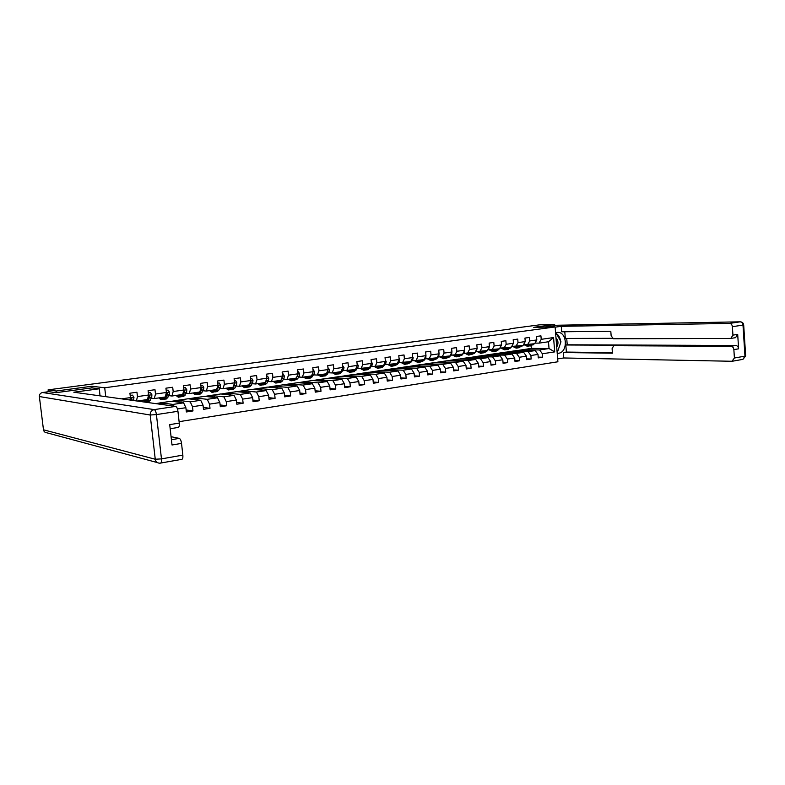 <?xml version="1.0" encoding="UTF-8"?>
<svg xmlns="http://www.w3.org/2000/svg" width="785" height="785" viewBox="0 0 785 785"><rect width="100%" height="100%" fill="white"/><g stroke="black" fill="none" stroke-linecap="round" stroke-linejoin="round"><path stroke-width="1.18" d="M179.098 421.673L557.89 361.777L555.123 326.952L104.709 387.77L105.759 396.661M518.257 350.404L531.357 348.383L549.029 348.54L548.489 341.76L539.04 343.123L541.218 339.326L540.934 335.852L536.528 336.461L536.812 339.944L529.708 340.955L529.424 337.462L524.949 338.08L525.234 341.593L518.021 342.613L517.727 339.091L513.184 339.719L513.478 343.261L506.158 344.291L505.864 340.749L501.252 341.387L501.556 344.949L494.118 345.999L493.814 342.427L489.133 343.074L489.438 346.666L481.892 347.735L481.578 344.134L476.829 344.801L477.143 348.412L469.469 349.502L469.155 345.871L464.327 346.538L464.641 350.179L456.86 351.287L456.536 347.627L451.63 348.314L451.954 351.984L444.055 353.103L443.721 349.413L438.736 350.11L439.07 353.809L431.034 354.948L430.7 351.238L425.637 351.945L425.97 355.664L417.816 356.822L417.473 353.083L412.321 353.799L412.674 357.558L404.373 358.735L404.03 354.957L398.8 355.683L399.153 359.471L390.724 360.668L390.361 356.861L385.052 357.607L385.406 361.424L376.839 362.641L376.476 358.804L371.07 359.559L371.442 363.406L362.729 364.642L362.356 360.776L356.871 361.542L357.244 365.417L348.383 366.673L348.01 362.778L342.417 363.553L342.8 367.468L333.802 368.744L333.409 364.809L327.728 365.604L328.12 369.549L318.965 370.844L318.563 366.88L312.793 367.694L313.186 371.668L303.873 372.983L303.471 368.989L297.593 369.813L298.006 373.817L288.527 375.161L288.115 371.138L282.139 371.972L282.551 376.015L272.905 377.379L272.483 373.317L266.409 374.16L266.831 378.242L257.019 379.636L256.587 375.534L250.395 376.398L250.827 380.509L240.848 381.932L240.406 377.791L234.107 378.674L234.548 382.825L224.382 384.257L223.931 380.087L217.523 380.99L217.975 385.17L207.623 386.642L207.161 382.432L200.636 383.345L201.097 387.564L190.559 389.056L190.088 384.817L183.435 385.739L183.916 389.998L173.181 391.529L172.7 387.24L165.929 388.183L166.41 392.48L155.479 394.031L154.988 389.713L148.09 390.675L148.581 395.012L137.454 396.592L136.943 392.225L129.917 393.207L130.428 397.593L121.508 398.858M541.218 339.326L553.562 337.57L554.71 351.896L542.386 353.76L542.661 357.224L538.206 357.136M177.459 408.985L185.888 407.709L186.359 411.958L192.982 410.938L192.511 406.709L203.03 405.119L203.492 409.328L209.997 408.328L209.536 404.138L219.859 402.568L220.31 406.738L226.698 405.757L226.257 401.606L236.393 400.065L236.834 404.206L243.114 403.235L242.673 399.114L252.633 397.612L253.074 401.714L259.236 400.762L258.805 396.68L268.598 395.198L269.019 399.261L275.084 398.329L274.662 394.276L284.278 392.824L284.69 396.857L290.656 395.934L290.244 391.921L299.693 390.488L300.096 394.482L305.954 393.589L305.551 389.605L314.844 388.192L315.246 392.157L320.996 391.273L320.604 387.329L329.739 385.945L330.132 389.87L335.794 389.007L335.411 385.082L344.389 383.728L344.772 387.623L350.336 386.769L349.963 382.884L358.794 381.549L359.167 385.415L364.642 384.572L364.269 380.715L372.963 379.4L373.326 383.237L378.713 382.413L378.35 378.586L386.897 377.291L387.26 381.098L392.559 380.283L392.196 376.486L400.615 375.22L400.958 378.988L406.169 378.193L405.825 374.425L414.097 373.179L414.441 376.918L419.573 376.133L419.229 372.404L427.374 371.168L427.717 374.887L432.761 374.111L432.427 370.402L440.444 369.185L440.777 372.875L445.743 372.11L445.419 368.44L453.308 367.243L453.632 370.903L458.518 370.147L458.195 366.507L465.966 365.329L466.28 368.96L471.098 368.214L470.784 364.603L478.428 363.445L478.742 367.046L483.481 366.32L483.177 362.719L490.703 361.581L491.008 365.162L495.678 364.446L495.374 360.874L502.792 359.756L503.097 363.308L507.689 362.601L507.395 359.059L514.705 357.95L514.999 361.473L519.523 360.776L519.238 357.263L526.431 356.174L526.715 359.677L531.18 358.99L530.895 355.507L537.98 354.427L538.265 357.901L542.661 357.224M91.992 387.878L91.796 386.259L56.147 391.018L48.101 389.86L510.093 329.082M536.812 339.944L534.644 343.751L523.467 344.762M517.668 350.395L535.193 350.591L528.119 351.651L510.652 351.425L517.668 350.395M527.549 344.772L529.708 340.955M537.98 354.427L535.193 350.591M530.895 355.507L528.119 351.651M525.234 341.593L523.085 345.42L511.83 346.43M506.237 352.072L523.654 352.308L516.461 353.378L499.123 353.113L506.237 352.072M515.892 346.46L518.021 342.613M526.431 356.174L523.654 352.308M519.238 357.263L516.461 353.378M513.478 343.261L511.359 347.107L500.016 348.128M494.648 353.77L511.938 354.045L504.637 355.134L487.426 354.83L494.648 353.77M504.058 348.157L506.158 344.291M514.705 357.95L511.938 354.045M507.395 359.059L504.637 355.134M501.556 344.949L499.456 348.825L488.025 349.845M482.883 355.497L500.045 355.821L492.637 356.92L475.553 356.576L482.883 355.497M492.038 349.894L494.118 345.999M502.792 359.756L500.045 355.821M495.374 360.874L492.637 356.92M489.438 346.666L487.367 350.571L475.847 351.601M470.941 357.253L487.966 357.607L480.44 358.725L463.503 358.343L470.941 357.253M479.831 351.651L481.892 347.735M490.703 361.581L487.966 357.607M483.177 362.719L480.44 358.725M477.143 348.412L475.092 352.337L463.474 353.378M458.823 359.03L475.7 359.432L468.066 360.57L451.267 360.138L458.823 359.03M467.438 353.436L469.469 349.502M478.428 363.445L475.7 359.432M470.784 364.603L468.066 360.57M464.641 350.179L462.63 354.133L450.924 355.173M446.518 360.835L463.248 361.286L455.496 362.435L438.844 361.963L446.518 360.835M454.858 355.252L456.86 351.287M465.966 365.329L463.248 361.286M458.195 366.507L455.496 362.435M451.954 351.984L449.962 355.958L438.167 357.008M434.017 362.67L450.6 363.161L442.72 364.328L426.235 363.818L434.017 362.67M442.073 357.096L444.055 353.103M453.308 367.243L450.6 363.161M445.419 368.44L442.72 364.328M439.07 353.809L437.108 357.813L425.215 358.873M421.339 364.534L437.755 365.074L429.748 366.261L413.43 365.692L421.339 364.534M431.858 358.568L430.533 359.265L429.12 358.961L431.034 354.948M440.444 369.185L437.755 365.074M432.427 370.402L429.748 366.261M425.97 355.664L424.047 359.687L412.046 360.757M408.455 366.428L424.705 367.007L416.57 368.214L400.428 367.606L408.455 366.428M415.903 360.864L417.816 356.822M427.374 371.168L424.705 367.007M419.229 372.404L416.57 368.214M412.674 357.558L410.771 361.6L398.682 362.68M395.365 368.342L411.448 368.979L403.186 370.206L387.211 369.539L395.365 368.342M402.499 362.798L404.373 358.735M414.097 373.179L411.448 368.979M405.825 374.425L403.186 370.206M399.153 359.471L397.279 363.543L385.092 364.632M382.079 370.294L397.975 370.981L389.576 372.227L373.797 371.511L382.079 370.294M388.879 364.76L390.724 360.668M400.615 375.22L397.975 370.981M392.196 376.486L389.576 372.227M385.406 361.424L383.58 365.525L371.285 366.615M368.577 372.276L384.287 373.012L375.75 374.288L360.158 373.513L368.577 372.276M375.034 366.752L376.839 362.641M386.897 377.291L384.287 373.012M378.35 378.586L375.75 374.288M371.442 363.406L369.647 367.527L357.244 368.626M354.859 374.288L370.363 375.083L361.689 376.368L346.313 375.544L354.859 374.288M360.963 368.783L362.729 364.642M372.963 379.4L370.363 375.083M364.269 380.715L361.689 376.368M357.244 365.417L355.487 369.568L342.976 370.677M340.925 376.339L356.223 377.183L347.392 378.498L332.232 377.614L340.925 376.339M346.646 370.844L348.383 366.673M358.794 381.549L356.223 377.183M349.963 382.884L347.392 378.498M342.8 367.468L341.082 371.648L332.104 372.944L328.473 372.757M326.756 378.419L341.838 379.322L332.869 380.656L317.925 379.714L326.756 378.419M332.104 372.944L333.802 368.744M344.389 383.728L341.838 379.322M335.411 385.082L332.869 380.656M328.12 369.549L326.442 373.758L317.307 375.073L313.725 374.877M312.361 380.529L327.208 381.5L318.092 382.854L303.383 381.844L312.361 380.529M317.307 375.073L318.965 370.844M329.739 385.945L327.208 381.5M320.604 387.329L318.092 382.854M313.186 371.668L311.557 375.897L302.264 377.242L298.722 377.026M297.721 382.678L312.342 383.708L303.059 385.082L288.595 384.022L297.721 382.678M302.264 377.242L303.873 372.983M314.844 388.192L312.342 383.708M305.551 389.605L303.059 385.082M293.472 380.382L296.367 378.085L286.967 379.449L283.464 379.214M282.835 384.866L297.211 385.955L287.771 387.358L273.563 386.22L282.835 384.866M296.406 378.085L298.006 373.817M286.967 379.449L288.527 375.161M299.693 390.488L297.211 385.955M290.244 391.921L287.771 387.358M282.551 376.015L281.001 380.303L271.394 381.687L267.94 381.441M267.705 387.084L281.825 388.241L272.218 389.664L258.275 388.467L267.705 387.084M271.394 381.687L272.905 377.379M284.278 392.824L281.825 388.241M274.662 394.276L272.218 389.664M266.831 378.242L265.33 382.56L255.547 383.973L252.152 383.708M252.319 389.34L266.164 390.567L256.401 392.019L242.722 390.753L252.319 389.34M255.547 383.973L257.019 379.636M268.598 395.198L266.164 390.567M258.805 396.68L256.401 392.019M250.827 380.509L249.385 384.856L239.425 386.298L236.079 386.014M236.668 391.637L250.238 392.932L240.288 394.413L226.904 393.069L236.668 391.637M239.425 386.298L240.848 381.932M252.633 397.612L250.238 392.932M242.673 399.114L240.288 394.413M234.548 382.825L233.155 387.201L223.018 388.663L219.731 388.359M220.752 393.972L234.028 395.346L223.902 396.847L210.812 395.434L220.752 393.972M223.018 388.663L224.382 384.257M236.393 400.065L234.028 395.346M226.257 401.606L223.902 396.847M217.975 385.17L216.631 389.576L206.318 391.067L203.079 390.744M204.551 396.356L217.523 397.789L207.22 399.32L194.444 397.838L204.551 396.356M206.318 391.067L207.623 386.642M219.859 402.568L217.523 397.789M209.536 404.138L207.22 399.32M201.097 387.564L199.812 392L189.303 393.521L186.133 393.177M183.268 392.863L183.405 391.833M188.066 398.77L200.725 400.291L190.235 401.851L177.773 400.281L188.066 398.77M189.303 393.521L190.559 389.056M203.03 405.119L200.725 400.291M192.511 406.709L190.235 401.851M183.916 389.998L182.679 394.472L171.993 396.013L168.883 395.65M171.287 401.233L183.612 402.833L172.935 404.422L160.817 402.774L171.287 401.233M171.993 396.013L173.181 391.529M185.888 407.709L183.612 402.833M173.711 406.12L172.935 404.422M166.41 392.48L165.243 396.984L154.351 398.554L151.309 398.162M154.351 398.554L155.479 394.031M148.581 395.012L147.482 399.545L137.159 401.037M136.433 400.929L137.454 396.592M129.868 400.016L130.428 397.593M56.147 391.018L56.343 392.628M48.101 389.86L48.327 391.744M544.397 327.129L554.926 325.726L554.622 324.519L539.805 324.813L510.064 328.748M554.622 324.519L533.712 327.316L555.123 326.952M91.796 386.259L104.709 387.77M539.04 343.123L535.007 343.114M531.357 348.383L531.16 345.969M522.015 349.757L539.589 349.943L549.029 348.54L554.71 351.896M155.793 403.627L160.817 402.774M171.709 401.292L177.773 400.281M188.498 398.829L194.444 397.838M204.983 396.405L210.812 395.434M221.193 394.021L226.904 393.069M237.129 391.686L242.722 390.753M252.79 389.38L258.275 388.467M268.185 387.123L273.563 386.22M283.326 384.895L288.595 384.022M298.212 382.717L303.383 381.844M312.862 380.558L317.925 379.714M327.266 378.448L332.232 377.614M341.436 376.368L346.313 375.544M355.389 374.317L360.158 373.513M369.107 372.306L373.797 371.511M382.619 370.314L387.211 369.539M395.915 368.361L400.428 367.606M409.005 366.448L413.43 365.692M421.888 364.554L426.235 363.818M434.586 362.69L438.844 361.963M447.077 360.855L451.267 360.138M459.392 359.049L463.503 358.343M471.52 357.263L475.553 356.576M483.462 355.507L487.426 354.83M495.237 353.78L499.123 353.113M506.825 352.082L510.652 351.425M548.489 341.76L553.562 337.57M542.386 353.76L539.589 349.943M158.835 404.049L163.908 403.304L160.827 402.882M164.075 404.775L163.908 403.304M174.839 401.694L180.952 400.792L177.793 400.399M181.139 402.509L180.952 400.792M192.982 410.938L186.133 409.956M191.707 399.212L197.692 398.329L194.454 397.946M197.869 399.948L197.692 398.329M209.997 408.328L203.276 407.425M208.28 396.768L214.148 395.905L210.822 395.542M214.315 397.436L214.148 395.905M226.698 405.757L220.114 404.942M224.569 394.364L230.309 393.521L226.914 393.187M230.466 394.973L230.309 393.521M243.114 403.235L236.658 402.489M240.573 392.009L246.205 391.185L242.732 390.861M246.353 392.559L246.205 391.185M259.236 400.762L252.898 400.075M256.302 389.694L261.827 388.879L258.285 388.575M261.964 390.194L261.827 388.879M275.084 398.329L268.863 397.701M271.767 387.417L277.183 386.622L273.572 386.328M277.311 387.868L277.183 386.622M290.656 395.934L284.543 395.365M286.976 385.18L292.275 384.395L288.605 384.12M292.403 385.592L292.275 384.395M305.954 393.589L299.958 393.059M301.931 382.972L307.121 382.207L303.393 381.952M307.239 383.345L307.121 382.207M320.996 391.273L315.109 390.793M316.64 380.803L321.732 380.058L317.935 379.812M321.84 381.147L321.732 380.058M335.794 389.007L330.004 388.565M331.103 378.674L336.098 377.938L332.241 377.713M336.196 378.988L336.098 377.938M350.336 386.769L344.644 386.367M345.331 376.584L350.228 375.858L346.322 375.652M350.326 376.859L350.228 375.858M364.642 384.572L359.049 384.199M359.324 374.524L364.132 373.807L360.168 373.611M364.22 374.769L364.132 373.807M378.713 382.413L373.218 382.069M373.101 372.492L377.82 371.796L373.807 371.609M377.899 372.718L377.82 371.796M392.559 380.283L387.152 379.979M386.662 370.491L391.283 369.813L387.221 369.647M391.372 370.697L391.283 369.813M406.169 378.193L400.86 377.909M400.007 368.528L404.54 367.861L400.438 367.704M404.618 368.714L404.54 367.861M419.573 376.133L414.352 375.878M413.136 366.595L417.591 365.938L413.44 365.79M417.669 366.752L417.591 365.938M432.761 374.111L427.619 373.876M426.069 364.691L430.435 364.044L426.245 363.916M430.514 364.829L430.435 364.044M445.743 372.11L440.689 371.904M438.805 362.817L443.093 362.179L438.854 362.062M443.162 362.945L443.093 362.179M458.518 370.147L453.544 369.961M451.336 360.963L455.545 360.344L451.277 360.236M455.614 361.08L455.545 360.344M471.098 368.214L466.202 368.047M463.69 359.147L467.821 358.539L463.513 358.441M467.88 359.245L467.821 358.539M483.481 366.32L478.664 366.163M475.847 357.352L479.91 356.763L475.563 356.675M479.969 357.44L479.91 356.763M495.678 364.446L490.939 364.299M487.828 355.595L491.812 355.006L487.436 354.928M491.871 355.664L491.812 355.006M507.689 362.601L503.028 362.474M499.633 353.849L503.548 353.279L499.132 353.211M503.597 353.917L503.548 353.279M519.523 360.776L514.931 360.668M511.261 352.141L515.107 351.572L510.662 351.513M515.156 352.19L515.107 351.572M531.18 358.99L526.657 358.892M522.722 350.453L526.499 349.894L522.025 349.845M526.549 350.493L526.499 349.894M130.182 395.473L132.528 395.14L133.96 397.357L133.499 400.527M132.528 395.14L130.163 395.336M131.546 400.252L131.811 398.554L131.154 397.936L130.281 400.075M131.811 398.554L131.242 398.476L130.604 400.124M555.672 333.841L556.516 333.723L560.971 341.769L557.88 350.895L557.036 351.023M555.662 333.733L556.516 333.723M556.722 346.999C558.596 343.653 558.361 340.611 555.996 337.874M100.019 395.866L99.332 388.771L73.829 392.215L175.693 406.394C176.762 406.826 177.518 408.455 177.94 411.301L179.265 423.105C179.471 425.647 179.137 427.099 178.254 427.442L178.048 427.433M48.906 391.676L55.98 392.677L91.874 387.868L99.332 388.771M171.415 439.698L179.284 438.393C180.364 438.884 181.109 440.552 181.531 443.388L182.846 455.123C183.052 457.567 182.738 458.97 181.894 459.323L181.629 459.313M179.265 423.105L169.707 424.616L172.013 444.997L181.531 443.388M179.284 438.393L171.071 436.695M555.574 332.634L557.262 332.418C567.163 331.26 568.369 352.279 558.478 353.279L557.232 353.466M557.664 358.922L563.748 357.97L563.316 352.534L612.437 353.191L612.094 348.618L613.742 345.714L730.982 346.293L735.731 345.498C737.37 345.704 738.322 346.813 738.616 348.815L737.694 334.371L735.555 337.668L730.796 338.433L732.935 335.126L732.385 326.697C732.101 324.686 731.139 323.587 729.51 323.42L740.108 321.83L554.681 325.294L740.432 321.821M566.731 338.453L567.221 344.782L565.828 344.988L566.387 352.072L563.316 352.534M564.788 331.751L565.318 338.453L612.29 338.306M730.796 338.433L613.438 338.767L611.142 335.843L610.799 331.25L561.677 331.79L561.255 326.334L729.51 323.42M555.142 327.159L561.255 326.334M563.748 357.97L731.954 361.267L734.407 358.009L733.867 349.619C733.573 347.608 732.611 346.499 730.982 346.293M565.828 344.988L617.108 345.223L613.958 345.704M567.221 344.782L735.731 345.498M566.387 352.072L612.398 352.651M557.075 351.572L557.762 350.915M557.939 350.718L560.706 342.535M560.608 341.122C560.029 337.305 558.361 334.636 555.613 333.125M556.163 333.733L555.643 333.488M144.106 400.026L143.213 400.752L142.193 400.311M145.215 399.869L144.048 401.989M142.213 401.734L141.251 400.438M148.345 392.912L150.494 392.618L151.907 394.806L151.701 397.288L149.111 401.449L146.962 401.763L149.542 397.602L149.788 395.993L149.14 395.385L147.59 399.094M150.494 392.618L148.326 392.785M147.384 399.555L145.598 401.959L144.725 402.087M146.265 401.616L146.962 401.763M149.788 395.993L149.199 395.915L147.148 400.085M161.73 397.495L160.807 398.211L159.757 397.779M162.878 397.328L161.033 399.712L158.776 397.916M166.175 390.41L168.137 390.135L169.521 392.304L169.295 394.767L166.606 398.908L164.487 399.212L167.176 395.071L167.44 393.471L166.224 393.226M168.137 390.135L166.165 390.273M165.007 397.024L163.152 399.408L161.033 399.712M163.81 399.094L164.487 399.212M167.44 393.471L166.832 393.403L165.282 396.847M166.096 393.717L165.517 395.915M179.039 394.992L178.087 395.718L177.008 395.287M180.216 394.826L178.303 397.21L175.997 395.434M183.68 387.947L185.456 387.692L186.82 389.851L186.575 392.294L183.778 396.415L181.698 396.719L184.485 392.598L184.769 391.009L183.759 390.547M185.456 387.692L183.67 387.81M182.306 394.521L180.383 396.906L178.303 397.21M181.041 396.621L181.698 396.719M184.769 391.009L184.141 390.94L182.944 393.521M196.034 392.549L195.053 393.265L193.944 392.853M197.251 392.372L195.269 394.747L192.914 393M200.872 385.523L202.471 385.298L203.806 387.437L203.541 389.86L200.646 393.962L198.605 394.256L201.49 390.155L201.784 388.585L200.96 388.035M199.351 392.108L197.32 394.443L195.269 394.747M202.471 385.298L200.862 385.396M197.957 394.178L198.605 394.256M201.784 388.585L201.146 388.526L200.303 390.312M212.735 390.145L211.724 390.861L210.596 390.449M213.981 389.959L211.94 392.323L209.526 390.606M217.749 383.149L219.182 382.943L220.457 385.013L220.202 387.476L218.662 390.331L217.219 391.558L215.218 391.852L218.191 387.761L218.505 386.2L217.837 385.621M219.182 382.943L217.739 383.021M215.993 389.674L213.942 392.029L211.94 392.323M214.58 391.784L215.218 391.852M218.505 386.2L217.357 387.211M229.142 387.78L228.101 388.497L226.944 388.094M230.407 387.594L228.307 389.949L225.854 388.251M234.332 380.813L235.588 380.637L236.844 382.688L236.57 385.131L234.99 387.976L233.498 389.193L231.536 389.478L234.597 385.415L234.401 383.276M235.588 380.637L234.322 380.686M232.389 387.309L230.29 389.664L228.307 389.949M230.918 389.429L231.536 389.478M234.931 383.865L234.107 384.218M245.254 385.455L244.194 386.171L243.007 385.778M246.559 385.268L244.4 387.613L241.898 385.935M250.621 378.527L251.72 378.37L252.976 380.46L252.662 382.825L251.023 385.651L249.502 386.868L247.569 387.152L250.719 383.109L250.67 381M251.72 378.37L250.611 378.39M248.502 384.984L246.343 387.329L244.4 387.613M246.961 387.103L247.569 387.152M261.101 383.168L260.002 383.885L258.805 383.502M262.425 382.982L260.218 385.317L257.657 383.669M266.625 376.27L267.567 376.133L268.804 378.213L268.47 380.558L266.782 383.374L265.222 384.591L263.328 384.866L266.557 380.833L266.635 378.792M267.567 376.133L266.615 376.143M264.339 382.707L262.121 385.033L260.218 385.317M262.73 384.827L263.328 384.866M276.663 380.931L275.545 381.638L274.328 381.265M278.027 380.735L275.761 383.06L273.16 381.432M282.355 374.052L283.14 373.945L284.356 376.005L284.003 378.341L282.276 381.127L280.687 382.344L278.812 382.609L282.129 378.605L282.325 376.643M283.14 373.945L282.335 373.935M279.902 380.46L277.635 382.786L275.761 383.06M278.233 382.589L278.812 382.609M291.971 378.723L290.833 379.44L289.587 379.067M293.354 378.527L291.039 380.843L288.399 379.233M297.809 371.884L298.457 371.796L299.644 373.827L299.281 376.152L297.515 378.929L294.041 380.401M297.79 371.756L298.457 371.796M295.199 378.262L292.884 380.568L291.039 380.843M296.465 377.938L297.721 374.563M307.023 376.555L305.856 377.261L304.59 376.908M308.426 376.349L306.062 378.655L303.383 377.075M312.999 369.745L314.677 371.697L314.294 373.994L310.821 377.968L309.015 378.233L311.39 375.927M310.242 376.093L307.877 378.39L306.062 378.655M308.456 378.213L309.015 378.233M311.773 375.348L312.852 372.551M313.5 369.676L312.989 369.647M321.821 374.425L320.633 375.132L319.348 374.779M323.243 374.219L320.829 376.515L318.121 374.955M327.934 367.645L329.455 369.598L329.062 371.884L325.52 375.829L323.744 376.093L326.167 373.797M325.039 373.954L322.615 376.25L320.829 376.515M323.194 376.084L323.744 376.093M326.815 372.816L327.688 370.648M336.373 372.325L335.166 373.032L333.861 372.689M337.825 372.119L335.362 374.406L332.614 372.865M342.623 365.575L343.987 367.537L343.575 369.804L339.964 373.729L338.217 373.984L340.69 371.707M339.581 371.864L337.118 374.151L335.362 374.406M337.687 373.984L338.217 373.984M341.612 370.363L342.211 368.901M350.679 370.265L349.453 370.971L348.138 370.628M352.161 370.049L349.659 372.325L346.872 370.814M357.057 363.543L358.284 365.506L357.862 367.753L354.182 371.668L352.465 371.923L354.977 369.647M353.888 369.804L351.376 372.08L349.659 372.325M351.945 371.913L352.465 371.923M356.164 367.949L356.449 367.301M364.76 368.234L363.514 368.94L362.179 368.607M366.261 368.018L363.71 370.284L360.884 368.783M371.266 361.571L372.345 363.504L371.904 365.741L368.175 369.637L366.477 369.882L369.028 367.615M367.959 367.772L365.408 370.039L363.71 370.284M365.967 369.882L366.477 369.882M378.615 366.242L377.349 366.938L375.995 366.615M380.136 366.016L377.546 368.273L374.641 366.742M385.258 359.883L386.181 361.542L385.729 363.769L381.932 367.635L380.274 367.88L382.864 365.624M381.804 365.781L379.214 368.037L377.546 368.273M377.663 366.379L378.184 366.615M379.763 367.89L380.274 367.88M392.245 364.269L390.969 364.976L389.596 364.652M393.785 364.054L391.156 366.301L388.183 364.74M399.035 358.225L399.791 359.608L399.329 361.816L397.308 364.495L393.834 365.908L396.464 363.661M395.434 363.818L392.804 366.065L391.156 366.301M391.234 364.417L391.784 364.662M393.344 365.918L393.834 365.908M405.659 362.336L404.363 363.043L402.98 362.729M407.219 362.12L404.56 364.358L401.518 362.768M412.586 356.596L413.185 357.715L412.714 359.903L410.663 362.562L407.189 363.975L409.858 361.738M408.838 361.885L406.169 364.122L404.56 364.358M404.589 362.493L405.178 362.739M418.866 360.443L417.551 361.139L416.148 360.825M420.436 360.207L417.738 362.444L414.637 360.825M425.912 354.987L425.882 358.009L423.802 360.658L420.338 362.062L423.036 359.834M422.036 359.981L419.327 362.209L417.738 362.444M417.738 360.6L418.346 360.855M433.448 358.333L430.72 360.56L427.56 358.922M439.031 353.407L438.854 356.154L436.745 358.784L433.271 360.187L436.009 357.97M435.018 358.107L432.29 360.325L430.72 360.56M430.68 358.735L431.318 358.99M444.653 356.724L443.309 357.42L441.827 357.087M446.263 356.488L443.496 358.696L440.277 357.057M451.944 351.847L451.611 354.329L449.481 356.949L446.017 358.333L448.784 356.125M447.813 356.262L445.046 358.48L443.496 358.696M443.427 356.9L444.094 357.155M457.253 354.908L455.899 355.595L454.338 355.242M458.872 354.673L456.085 356.871L452.808 355.212M464.612 350.238L464.18 352.524L462.022 355.134L458.558 356.518L461.364 354.31M460.402 354.457L457.596 356.655L456.085 356.871M455.977 355.095L456.664 355.35M469.665 353.122L468.292 353.809L466.663 353.427M471.294 352.887L468.468 355.075L465.152 353.397M477.054 348.589L476.554 350.758L474.366 353.348L470.912 354.722L473.738 352.534M472.796 352.671L469.97 354.859L468.468 355.075M468.331 353.309L469.047 353.564M481.882 351.356L480.498 352.043L478.801 351.641M483.531 351.121L480.675 353.299L477.3 351.621M489.281 346.96L488.741 349.011L486.533 351.582L483.079 352.956L485.935 350.777M485.002 350.905L482.147 353.083L480.675 353.299M480.498 351.552L481.244 351.808M493.912 349.619L492.519 350.306L490.762 349.884M495.58 349.384L492.695 351.552L489.271 349.865M501.301 345.41L499.525 348.687M499.397 348.834L496.512 351.003L495.06 351.209L497.945 349.04M497.033 349.178L494.148 351.346L492.695 351.552M492.489 349.825L493.255 350.081M505.766 347.912L504.353 348.599L502.547 348.147M507.444 347.676L504.539 349.835L501.075 348.138M513.135 343.889L511.575 346.725M511.212 347.127L508.297 349.296L506.865 349.502L509.779 347.333M508.876 347.47L505.962 349.629L504.539 349.835M504.304 348.128L505.089 348.383M517.443 346.234L516.02 346.911L514.155 346.44M519.13 345.989L516.206 348.147L512.693 346.44M524.782 342.397L523.438 344.792M522.849 345.459L518.502 347.814L521.436 345.655M520.543 345.783L517.609 347.941L516.206 348.147M515.941 346.45L516.746 346.705M528.953 344.576L527.52 345.253L525.607 344.772M530.65 344.33L527.697 346.47L524.144 344.762M536.243 340.935L535.125 342.908M534.31 343.801L529.963 346.146L532.917 344.007M532.044 344.124L527.697 346.47M527.353 344.772L528.226 345.047M133.931 397.298L130.379 397.799M133.784 399.859L131.576 400.173M49.043 391.656L42.547 392.52L154.213 409.613C151.485 410.31 150.141 412.105 150.19 415.01L39.368 396.543L43.479 429.797L155.253 459.245L150.19 415.01L156.421 414.588L161.475 458.882L182.846 455.123M177.94 411.301L156.421 414.588C155.989 411.713 155.263 410.055 154.213 409.613L175.693 406.394M161.475 458.882L155.253 459.245C155.724 461.688 157.157 463.003 159.561 463.179L160.582 463.121C161.386 462.777 161.681 461.364 161.475 458.882M160.326 463.111L181.894 459.323M39.348 396.415L39.368 396.543C39.319 394.364 40.388 393.03 42.547 392.52L42.41 392.539M157.373 462.591L46.914 432.81C45 432.643 43.862 431.642 43.479 429.797L43.46 429.621M732.935 335.126L737.694 334.371M738.616 348.815L733.867 349.619M734.407 358.009L744.965 356.154L742.993 325.078L732.385 326.697M557.213 353.26L558.478 353.279M744.965 356.154L742.924 359.353L745.662 355.978L744.965 356.154M745.652 355.831L743.689 324.941C743.395 322.978 742.237 321.938 740.216 321.821L740.108 321.83C741.737 321.997 742.698 323.086 742.993 325.078L743.68 324.833M151.868 394.747L148.532 395.228M146.864 400.723L144.695 401.037M150.386 400.213L148.228 400.527M151.701 397.288L149.542 397.602M169.481 392.255L166.361 392.696M164.457 398.172L162.338 398.486M167.921 397.671L165.802 397.985M169.295 394.767L167.176 395.071M186.781 389.792L183.857 390.214M181.747 395.679L179.657 395.974M185.142 395.189L183.062 395.483M186.575 392.294L184.485 392.598M203.766 387.388L201.038 387.77M198.713 393.216L196.662 393.521M202.049 392.736L200.008 393.03M203.541 389.86L201.49 390.155M220.457 385.013L217.906 385.376M215.384 390.812L213.373 391.097M218.662 390.331L216.66 390.626M220.202 387.476L218.191 387.761M236.844 382.688L234.48 383.021M231.761 388.438L229.789 388.722M234.99 387.976L233.017 388.261M236.57 385.131L234.597 385.415M252.947 380.401L250.768 380.715M247.864 386.112L245.911 386.397M251.023 385.651L249.09 385.935M252.662 382.825L250.719 383.109M250.493 381.52L251.063 381.569M268.774 378.154L266.763 378.439M263.672 383.826L261.768 384.1M266.782 383.374L264.879 383.649M268.47 380.558L266.557 380.833M284.327 375.946L282.482 376.211M279.224 381.579L277.34 381.844M282.276 381.127L280.412 381.402M284.003 378.341L282.129 378.605M299.615 373.778L297.927 374.023M294.503 379.361L292.658 379.626M297.515 378.929L295.67 379.194M299.281 376.152L297.436 376.417M314.648 371.648L313.117 371.864M309.525 377.192L307.71 377.457M312.489 376.761L310.674 377.026M314.294 373.994L312.479 374.259M329.425 369.549L328.042 369.745M324.303 375.053L322.517 375.308M327.208 374.631L325.432 374.887M329.062 371.884L327.276 372.139M343.958 367.488L342.721 367.665M338.835 372.953L337.079 373.209M341.691 372.541L339.944 372.787M343.575 369.804L341.818 370.059M358.254 365.457L357.155 365.614M353.122 370.883L351.395 371.128M355.939 370.481L354.212 370.726M357.862 367.753L356.145 368.008M372.316 363.455L371.354 363.592M367.184 368.852L365.486 369.097M369.951 368.45L368.253 368.695M371.904 365.741L370.324 365.977M386.151 361.492L385.327 361.61M381.019 366.85L379.341 367.086M383.737 366.458L382.069 366.693M385.729 363.769L384.267 363.975M399.761 359.559L399.065 359.667M394.629 364.878L392.981 365.113M397.308 364.495L395.669 364.731M399.329 361.816L397.985 362.013M413.165 357.666L412.576 357.744M408.023 362.945L406.404 363.18M410.663 362.562L409.044 362.798M412.714 359.903L411.487 360.079M421.211 361.031L419.612 361.267M423.802 360.658L422.212 360.884M425.882 358.009L424.773 358.176M434.183 359.157L432.613 359.383M436.745 358.784L435.175 359.01M438.854 356.154L437.844 356.302M446.959 357.312L445.419 357.528M449.481 356.949L447.941 357.165M451.611 354.329L450.718 354.457M459.539 355.487L458.018 355.713M462.022 355.134L460.501 355.35M464.18 352.524L463.385 352.642M471.932 353.701L470.431 353.917M474.366 353.348L472.874 353.564M476.554 350.758L475.867 350.856M484.129 351.935L482.657 352.141M486.533 351.582L485.061 351.798M488.741 349.011L488.152 349.089M496.149 350.188L494.687 350.404M498.514 349.855L497.062 350.061M500.742 347.294L500.241 347.363M507.983 348.481L506.551 348.687M510.309 348.147L508.886 348.354M519.641 346.793L518.228 346.999M521.937 346.46L520.534 346.666M531.131 345.135L529.738 345.331M533.398 344.801L532.004 345.007M42.488 392.52L48.984 391.656M178.254 427.442L170.168 428.738M732.376 361.237L742.924 359.353M616.882 345.233L613.742 345.714"/></g></svg>
